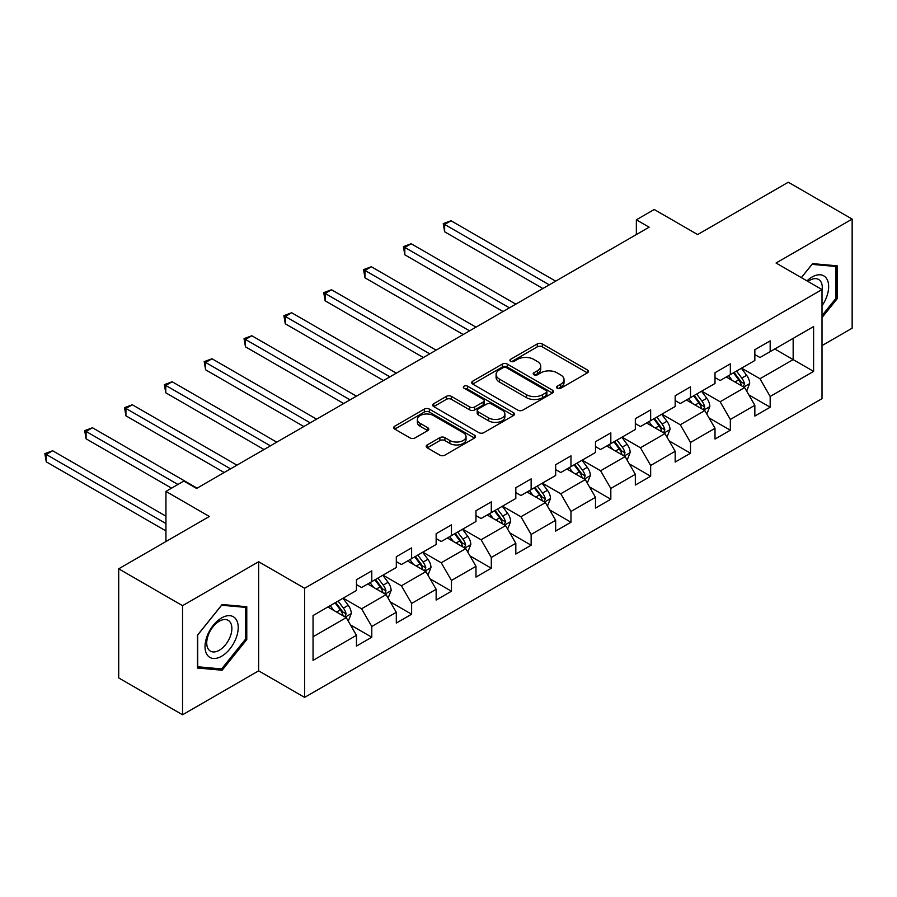 <?xml version="1.0" encoding="UTF-8"?>
<svg xmlns="http://www.w3.org/2000/svg" width="897" height="897" viewBox="0 0 897 897"><rect width="100%" height="100%" fill="white"/><g stroke="black" fill="none" stroke-linecap="round" stroke-linejoin="round"><path stroke-width="1.35" d="M557.261 388.244A2.478 1.435 0 0 0 560.771 388.244L587.4 372.86A3.543 2.052 0 0 0 588.443 371.414A3.543 2.052 0 0 0 587.4 369.968L542.281 343.921A3.543 2.052 0 0 0 537.269 343.921L510.64 359.293A2.478 1.435 0 0 0 509.911 360.302A2.478 1.435 0 0 0 510.64 361.323A2.478 1.435 0 0 0 514.149 361.323L517.591 359.327A11.347 6.548 0 0 1 533.637 359.327L537.393 361.502A11.347 6.548 0 0 1 540.723 366.133A11.347 6.548 0 0 1 537.393 370.764L533.95 372.748A2.478 1.435 0 0 0 533.222 373.769A2.478 1.435 0 0 0 533.95 374.778A2.478 1.435 0 0 0 537.46 374.778L540.902 372.793A11.347 6.548 0 0 1 556.947 372.793L560.703 374.957A11.347 6.548 0 0 1 564.034 379.588A11.347 6.548 0 0 1 560.703 384.219L557.261 386.215A2.478 1.435 0 0 0 556.532 387.224A2.478 1.435 0 0 0 557.261 388.244L557.261 386.215M427.23 444.934A3.543 2.052 0 0 0 426.187 446.381A3.543 2.052 0 0 0 427.23 447.827L439.889 455.138A3.543 2.052 0 0 0 444.901 455.138L474.479 438.061A3.543 2.052 0 0 0 475.511 436.615A3.543 2.052 0 0 0 474.479 435.168L429.36 409.11A3.543 2.052 0 0 0 424.337 409.11L394.758 426.187A3.543 2.052 0 0 0 393.727 427.645A3.543 2.052 0 0 0 394.758 429.091L410.052 437.915A3.543 2.052 0 0 0 415.064 437.915L427.723 430.605A3.543 2.052 0 0 0 428.766 429.158A3.543 2.052 0 0 0 427.723 427.712L420.144 423.339A9.486 5.472 0 0 1 417.363 419.46A9.486 5.472 0 0 1 423.216 414.403A9.486 5.472 0 0 1 433.554 415.591L463.256 432.746A9.486 5.472 0 0 1 466.036 436.615A9.486 5.472 0 0 1 460.183 441.672A9.486 5.472 0 0 1 449.846 440.483L444.901 437.624A3.543 2.052 0 0 0 439.889 437.624L427.23 444.934L427.23 447.827M822.011 345.592L852.15 328.19L852.15 219.081L788.306 182.226L697.642 234.566L654.227 209.494L636.354 219.821L649.125 227.188L196.6 488.45L183.829 481.084L165.945 491.399L165.945 541.53M182.551 605.677L182.551 714.774L258.65 670.844L258.65 561.735L182.551 605.677L118.707 568.81L209.36 516.47L165.945 491.399M258.65 561.735L304.621 588.275L822.011 289.563L822.011 398.66L304.621 697.384L304.621 588.275M852.15 219.081L776.051 263.023L822.011 289.563M517.838 410.131A3.543 2.052 0 0 0 522.861 410.131L552.44 393.054A3.543 2.052 0 0 0 553.471 391.608A3.543 2.052 0 0 0 552.44 390.161L507.31 364.104A3.543 2.052 0 0 0 502.298 364.104L472.719 381.18A3.543 2.052 0 0 0 471.687 382.627A3.543 2.052 0 0 0 472.719 384.073L517.838 410.131M465.061 388.771A2.478 1.435 0 0 1 467.584 389.13L467.584 386.181L513.454 412.665A3.543 2.052 0 0 1 514.497 414.111A3.543 2.052 0 0 1 513.454 415.558L483.875 432.634A3.543 2.052 0 0 1 478.863 432.634L433.744 406.588L433.744 403.684A3.543 2.052 0 0 0 432.702 405.13A3.543 2.052 0 0 0 433.744 406.588M433.744 403.684L446.403 396.384A3.543 2.052 0 0 1 451.415 396.384L469.714 406.946A3.543 2.052 0 0 0 474.726 406.946L483.124 402.091A3.543 2.052 0 0 0 484.167 400.645A3.543 2.052 0 0 0 483.124 399.199L464.074 388.199A2.478 1.435 0 0 1 463.345 387.19A2.478 1.435 0 0 1 464.881 385.867A2.478 1.435 0 0 1 467.584 386.181M182.551 714.774L118.707 677.919L118.707 568.81M350.458 624.917L371.784 637.229L371.784 626.465L396.306 612.303L396.306 623.067L411.622 614.221L411.622 603.457L436.144 589.307L436.144 600.071L451.46 591.224L451.46 580.46L475.982 566.31L475.982 577.074L491.298 568.227L491.298 557.463L515.82 543.302L515.82 554.066L531.136 545.219L531.136 534.455L555.658 520.305L555.658 531.069L570.974 522.222L570.974 511.458L595.496 497.308L595.496 508.072L610.823 499.225L610.823 488.461L635.334 474.3L635.334 485.064L650.661 476.217L650.661 465.453L675.172 451.303L675.172 462.067L690.499 453.22L690.499 442.456L715.01 428.306L715.01 439.059L730.337 430.212L730.337 419.46L754.848 405.298L754.848 416.062L770.175 407.216L770.175 396.452L813.59 371.392L813.59 326.564L793.161 338.36L793.161 359.596L813.59 371.392M371.784 637.229L356.457 646.075L356.457 635.311L313.053 660.371L313.053 615.555L356.457 590.484L356.457 579.72L371.784 570.873L371.784 581.637L396.306 567.487L396.306 556.723L411.622 547.876L411.622 558.64L436.144 544.479L436.144 533.715L451.46 524.868L451.46 535.632L475.982 521.482L475.982 510.718L491.298 501.872L491.298 512.635L515.82 498.485L515.82 487.721L531.136 478.875L531.136 489.639L555.658 475.477L555.658 464.713L570.974 455.867L570.974 466.631L595.496 452.48L595.496 441.716L610.823 432.87L610.823 443.634L635.334 429.484L635.334 418.72L650.661 409.873L650.661 420.637L675.172 406.476L675.172 395.712L690.499 386.865L690.499 397.629L715.01 383.479L715.01 372.715L730.337 363.868L730.337 374.632L754.848 360.482L754.848 349.718L770.175 340.871L770.175 351.635L813.59 326.564M367.703 584.003L386.091 594.61L361.569 608.771L343.181 598.153M356.457 584.586L361.569 587.535L371.784 581.637M361.569 608.771L371.784 626.465M386.091 594.61L396.306 612.303M407.541 560.995L425.929 571.613L401.408 585.763L383.019 575.156M396.306 561.589L401.408 564.538L411.622 558.64M401.408 585.763L411.622 603.457M425.929 571.613L436.144 589.307M447.379 537.998L465.767 548.616L441.246 562.767L422.857 552.148M436.144 538.581L441.246 541.53L451.46 535.632M441.246 562.767L451.46 580.46M465.767 548.616L475.982 566.31M487.217 515.001L505.605 525.608L481.084 539.77L462.695 529.152M475.982 515.584L481.084 518.533L491.298 512.635M481.084 539.77L491.298 557.463M505.605 525.608L515.82 543.302M527.055 491.993L545.443 502.612L520.922 516.762L502.533 506.155M515.82 492.588L520.922 495.536L531.136 489.639M520.922 516.762L531.136 534.455M545.443 502.612L555.658 520.305M566.893 468.996L585.281 479.615L560.76 493.765L542.371 483.147M555.658 469.58L560.76 472.528L570.974 466.631M560.76 493.765L570.974 511.458M585.281 479.615L595.496 497.308M606.731 445.988L625.119 456.607L600.598 470.768L582.22 460.15M595.496 446.583L600.598 449.532L610.823 443.634M600.598 470.768L610.823 488.461M625.119 456.607L635.334 474.3M646.569 422.992L664.957 433.61L640.447 447.76L622.058 437.142M635.334 423.586L640.447 426.535L650.661 420.637M640.447 447.76L650.661 465.453M664.957 433.61L675.172 451.303M686.407 399.995L704.795 410.613L680.285 424.763L661.896 414.145M675.172 400.578L680.285 403.527L690.499 397.629M680.285 424.763L690.499 442.456M704.795 410.613L715.01 428.306M726.245 376.987L744.633 387.605L720.123 401.766L701.734 391.148M715.01 377.581L720.123 380.53L730.337 374.632M720.123 401.766L730.337 419.46M744.633 387.605L754.848 405.298M774.773 348.978L793.161 359.596L759.961 378.758L741.572 368.14M754.848 354.584L759.961 357.533L770.175 351.635M759.961 378.758L770.175 396.452M258.65 670.844L304.621 697.384M636.354 219.821L636.354 234.566M313.053 636.78L346.242 617.618L327.865 607M346.242 617.618L356.457 635.311M748.849 394.904L770.175 407.216M709.011 417.901L730.337 430.212M669.173 440.909L690.499 453.22M629.335 463.906L650.661 476.217M589.497 486.914L610.823 499.225M549.659 509.911L570.974 522.222M509.821 532.908L531.136 545.219M469.972 555.916L491.298 568.227M430.134 578.913L451.46 591.224M390.296 601.909L411.622 614.221M822.011 317.594L837.215 298.69L837.215 265.826L812.57 263.628L801.324 277.61M197.486 668.03L222.131 670.227L246.776 639.572L246.776 606.72L222.131 604.511L197.486 635.166L197.486 668.03M835.937 297.95L837.215 298.69M245.498 638.832L246.776 639.572M219.53 668.725L222.131 670.227M558.248 388.592L560.703 387.168A11.347 6.548 0 0 0 564.034 382.537L564.034 379.588M540.723 366.133L540.723 369.082A11.347 6.548 0 0 1 537.393 373.713L534.937 375.125M587.356 372.894L542.281 346.87A3.543 2.052 0 0 0 537.269 346.87L511.626 361.67M552.384 393.077L507.31 367.052A3.543 2.052 0 0 0 502.298 367.052L472.764 384.107M546.172 392.617A2.478 1.435 0 0 0 546.89 391.608A2.478 1.435 0 0 0 546.172 390.587L506.558 367.725A2.478 1.435 0 0 0 503.049 367.725L499.416 369.822A11.347 6.548 0 0 0 496.097 374.453A11.347 6.548 0 0 0 499.416 379.083L526.494 394.714A11.347 6.548 0 0 0 542.539 394.714L546.172 392.617L546.172 395.566A2.478 1.435 0 0 0 546.89 394.557L546.89 391.608M496.097 374.453L496.097 377.402A11.347 6.548 0 0 0 499.416 382.032L499.416 379.083M546.172 395.566L542.539 397.663A11.347 6.548 0 0 1 526.494 397.663L499.416 382.032M433.789 406.61L446.403 399.333L446.403 396.384M484.167 400.645L484.167 403.594A3.543 2.052 0 0 1 483.124 405.04L474.726 409.895A3.543 2.052 0 0 1 469.714 409.895L451.415 399.333A3.543 2.052 0 0 0 446.403 399.333M467.584 389.13L513.409 415.58M488.697 417.912A9.486 5.472 0 0 0 499.035 419.09A9.486 5.472 0 0 0 504.888 414.033A9.486 5.472 0 0 0 502.118 410.164L491.646 404.121A3.543 2.052 0 0 0 486.634 404.121L478.236 408.965A3.543 2.052 0 0 0 477.204 410.422A3.543 2.052 0 0 0 478.236 411.869L488.697 417.912L488.697 420.861A9.486 5.472 0 0 0 499.035 422.038A9.486 5.472 0 0 0 504.888 416.982L504.888 414.033M477.204 410.422L477.204 413.371A3.543 2.052 0 0 0 478.236 414.818L478.236 411.869M488.697 420.861L478.236 414.818M466.036 436.615L466.036 439.564A9.486 5.472 0 0 1 460.183 444.62A9.486 5.472 0 0 1 449.846 443.432L444.901 440.573A3.543 2.052 0 0 0 439.889 440.573L427.275 447.861M417.363 419.46L417.363 422.409A9.486 5.472 0 0 0 420.144 426.288L420.144 423.339M427.723 427.712L427.723 430.605L420.144 426.288M474.479 435.168L474.479 438.061L429.36 412.059A3.543 2.052 0 0 0 424.337 412.059L394.815 429.114M746.652 391.103L749.69 383.445A9.575 5.528 -120 0 0 746.64 375.294L741.371 368.263M732.176 380.418L728.599 375.63M555.658 281.153L451.023 220.752L444.643 224.429L444.643 231.807L542.887 288.531M743.153 386.753L744.521 383.86A9.575 5.528 -120 0 0 741.785 378.097L736.515 371.066M734.116 372.446L739.969 380.25A4.877 2.814 60 0 1 740.855 381.741L744.521 383.86M733.454 372.838L738.724 379.868A9.575 5.528 60 0 1 741.46 385.632M444.643 231.807L443.241 223.622L549.267 284.842M443.241 223.622L451.023 220.752M822.011 305.776A23.479 13.556 120 0 0 826.429 297.479A23.479 13.556 120 0 0 824.971 276.702A23.479 13.556 120 0 0 806.975 280.873M834.356 265.579L835.937 266.487L835.937 298.331L822.011 315.643M801.38 277.644L812.054 264.357L835.937 266.487M822.011 290.807A17.772 10.259 120 0 0 818.613 279.46A17.772 10.259 120 0 0 808.006 281.467M221.626 656.245A23.479 13.556 120 0 0 238.221 627.496A23.479 13.556 120 0 0 221.626 617.91A23.479 13.556 120 0 0 205.021 646.659A23.479 13.556 120 0 0 221.626 656.245M219.294 650.247A17.772 10.259 120 0 0 230.91 634.583A17.772 10.259 120 0 0 228.186 620.343A17.772 10.259 120 0 0 219.294 621.217A17.772 10.259 120 0 0 207.689 636.881A17.772 10.259 120 0 0 210.403 651.121A17.772 10.259 120 0 0 219.294 650.247M197.744 634.941L221.626 605.24L245.498 607.37L245.498 639.213L221.626 668.915L197.744 666.785L197.699 634.919M243.917 606.462L245.498 607.37M706.814 414.1L709.852 406.453A9.575 5.528 -120 0 0 706.802 398.302L701.532 391.26M692.338 403.415L688.761 398.638M515.82 304.15L411.185 243.749L404.805 247.437L404.805 254.804L503.049 311.528M703.315 409.75L704.683 406.857A9.575 5.528 -120 0 0 701.947 401.105L696.677 394.063M694.278 395.454L700.12 403.258A4.877 2.814 60 0 1 701.006 404.738L704.683 406.857M693.605 395.835L698.886 402.865A9.575 5.528 60 0 1 701.622 408.628M404.805 254.804L403.403 246.619L509.429 307.839M403.403 246.619L411.185 243.749M666.976 437.108L670.014 429.45A9.575 5.528 -120 0 0 666.964 421.298L661.683 414.268M652.5 426.411L648.923 421.635M475.982 327.158L371.347 266.745L364.967 270.434L364.967 277.812L463.211 334.525M663.477 432.758L664.845 429.854A9.575 5.528 -120 0 0 662.109 424.102L656.839 417.071M654.44 418.451L660.282 426.254A4.877 2.814 60 0 1 661.167 427.734L664.845 429.854M653.767 418.832L659.037 425.873A9.575 5.528 60 0 1 661.784 431.625M364.967 277.812L363.565 269.627L469.591 330.847M363.565 269.627L371.347 266.745M627.138 460.105L630.176 452.447A9.575 5.528 -120 0 0 627.115 444.307L621.845 437.265M612.662 449.419L609.085 444.632M436.144 350.155L331.509 289.753L325.129 293.431L325.129 300.809L423.373 357.533M623.639 455.754L625.007 452.862A9.575 5.528 -120 0 0 622.271 447.098L617.001 440.068M614.602 441.447L620.444 449.251A4.877 2.814 60 0 1 621.329 450.743L625.007 452.862M613.929 441.84L619.199 448.87A9.575 5.528 60 0 1 621.946 454.633M325.129 300.809L323.727 292.624L429.753 353.844M323.727 292.624L331.509 289.753M587.3 483.102L590.338 475.455A9.575 5.528 -120 0 0 587.277 467.303L582.007 460.262M572.824 472.416L569.236 467.64M396.295 373.152L291.671 312.75L285.291 316.439L285.291 323.806L383.535 380.53M583.801 478.751L585.169 475.858A9.575 5.528 -120 0 0 582.433 470.106L577.163 463.065M574.764 464.455L580.606 472.259A4.877 2.814 60 0 1 581.491 473.739L585.169 475.858M574.091 464.837L579.361 471.878A9.575 5.528 60 0 1 582.108 477.63M285.291 323.806L283.878 315.632L389.915 376.841M283.878 315.632L291.671 312.75M547.462 506.11L550.5 498.452A9.575 5.528 -120 0 0 547.439 490.3L542.169 483.27M532.986 495.413L529.398 490.637M356.457 396.16L251.833 335.747L245.453 339.436L245.453 346.814L343.697 403.527M543.963 501.759L545.331 498.855A9.575 5.528 -120 0 0 542.595 493.103L537.314 486.073M534.926 487.452L540.768 495.256A4.877 2.814 60 0 1 541.653 496.736L545.331 498.855M534.253 487.833L539.523 494.875A9.575 5.528 60 0 1 542.27 500.627M245.453 346.814L244.04 338.629L350.077 399.849M244.04 338.629L251.833 335.747M507.624 529.107L510.662 521.449A9.575 5.528 -120 0 0 507.601 513.308L502.331 506.267M493.148 518.421L489.56 513.645M316.619 419.157L211.995 358.755L205.615 362.444L205.615 369.811L303.848 426.535M504.125 524.756L505.493 521.863A9.575 5.528 -120 0 0 502.746 516.1L497.476 509.07M495.088 510.449L500.93 518.264A4.877 2.814 60 0 1 501.815 519.744L505.493 521.863M494.415 510.842L499.685 517.872A9.575 5.528 60 0 1 502.421 523.635M205.615 369.811L204.202 361.626L310.239 422.846M204.202 361.626L211.995 358.755M467.786 552.104L470.824 544.457A9.575 5.528 -120 0 0 467.763 536.305L462.493 529.264M453.31 541.418L449.722 536.641M276.781 442.165L172.157 381.752L165.777 385.441L165.777 392.808L264.01 449.532M464.287 547.753L465.655 544.86A9.575 5.528 -120 0 0 462.908 539.108L457.638 532.067M455.239 533.457L461.092 541.261A4.877 2.814 60 0 1 461.977 542.741L465.655 544.86M454.577 533.838L459.847 540.88A9.575 5.528 60 0 1 462.583 546.632M165.777 392.808L164.364 384.634L270.401 445.843M164.364 384.634L172.157 381.752M427.947 575.112L430.975 567.453A9.575 5.528 -120 0 0 427.925 559.302L422.655 552.272M413.461 564.426L409.884 559.638M236.943 465.162L132.319 404.76L125.928 408.438L125.928 415.816L224.172 472.528M424.438 570.761L425.817 567.868A9.575 5.528 -120 0 0 423.07 562.105L417.8 555.075M415.401 556.454L421.254 564.258A4.877 2.814 60 0 1 422.139 565.738L425.817 567.868M414.739 556.835L420.009 563.877A9.575 5.528 60 0 1 422.745 569.629M125.928 415.816L124.526 407.63L230.563 468.851M124.526 407.63L132.319 404.76M388.098 598.108L391.137 590.45A9.575 5.528 -120 0 0 388.087 582.31L382.817 575.269M373.623 587.423L370.046 582.646M197.105 488.159L92.481 427.757L86.09 431.446L86.09 438.812L171.562 488.159M384.6 593.758L385.979 590.865A9.575 5.528 -120 0 0 383.232 585.102L377.962 578.072M375.563 579.451L381.416 587.266A4.877 2.814 60 0 1 382.301 588.746L385.979 590.865M374.901 579.843L380.171 586.873A9.575 5.528 60 0 1 382.907 592.637M86.09 438.812L84.688 430.627L177.954 484.481M84.688 430.627L92.481 427.757M348.26 621.105L351.299 613.458A9.575 5.528 -120 0 0 348.249 605.307L342.979 598.265M333.785 610.42L330.208 605.643M165.945 516.179L52.643 450.754L46.252 454.443L46.252 461.809L165.945 530.923M344.762 616.755L346.13 613.862A9.575 5.528 -120 0 0 343.394 608.11L338.124 601.068M335.725 602.459L341.578 610.263A4.877 2.814 60 0 1 342.463 611.743L346.13 613.862M335.063 602.84L340.333 609.882A9.575 5.528 60 0 1 343.069 615.634M46.252 461.809L44.85 453.635L165.945 523.545M44.85 453.635L52.643 450.754M560.703 387.168L560.703 384.219M533.95 374.778L533.95 372.748M537.393 373.713L537.393 370.764M510.64 361.323L510.64 359.293M537.269 346.87L537.269 343.921M542.281 346.87L542.281 343.921M587.4 372.86L587.4 369.968M472.719 384.073L472.719 381.18M502.298 367.052L502.298 364.104M507.31 367.052L507.31 364.104M552.44 393.054L552.44 390.161M526.494 397.663L526.494 394.714M542.539 397.663L542.539 394.714M451.415 399.333L451.415 396.384M469.714 409.895L469.714 406.946M474.726 409.895L474.726 406.946M483.124 405.04L483.124 402.091M513.454 415.558L513.454 412.665M439.889 440.573L439.889 437.624M444.901 440.573L444.901 437.624M449.846 443.432L449.846 440.483M394.758 429.091L394.758 426.187M424.337 412.059L424.337 409.11M429.36 412.059L429.36 409.11M743.691 387.067L749.634 383.636M741.785 378.097L746.64 375.294M734.979 382.032L738.724 379.868M703.853 410.064L709.785 406.633M701.947 401.105L706.802 398.302M695.141 405.029L698.886 402.865M664.015 433.06L669.947 429.641M662.109 424.102L666.964 421.298M655.303 428.037L659.037 425.873M624.177 456.068L630.109 452.637M622.271 447.098L627.115 444.307M615.465 451.034L619.199 448.87M584.339 479.065L590.271 475.634M582.433 470.106L587.277 467.303M575.616 474.031L579.361 471.878M544.501 502.062L550.433 498.642M542.595 493.103L547.439 490.3M535.778 497.039L539.523 494.875M504.652 525.07L510.595 521.639M502.746 516.1L507.601 513.308M495.94 520.036L499.685 517.872M464.814 548.067L470.757 544.636M462.908 539.108L467.763 536.305M456.102 543.033L459.847 540.88M424.976 571.064L430.919 567.644M423.07 562.105L427.925 559.302M416.264 566.041L420.009 563.877M385.138 594.072L391.081 590.641M383.232 585.102L388.087 582.31M376.426 589.037L380.171 586.873M345.3 617.069L351.243 613.638M343.394 608.11L348.249 605.307M336.588 612.034L340.333 609.882"/></g></svg>

